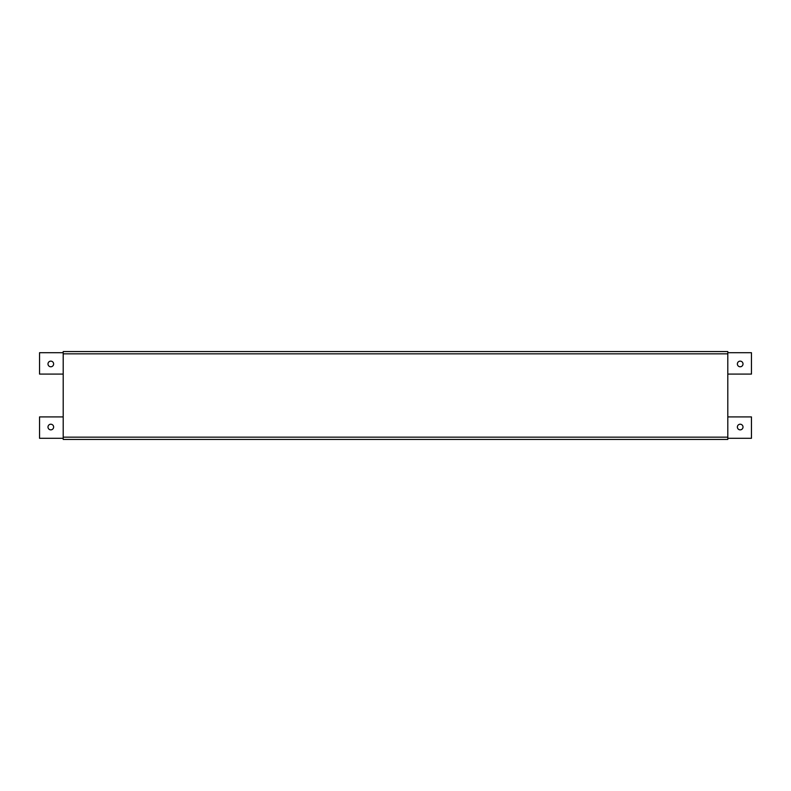 <?xml version="1.0" encoding="UTF-8"?>
<svg xmlns="http://www.w3.org/2000/svg" width="791" height="791" viewBox="0 0 791 791"><rect width="100%" height="100%" fill="white"/><g stroke="black" fill="none" stroke-linecap="round" stroke-linejoin="round"><path stroke-width="1.19" d="M50.812 366.777A2.818 2.818 0 0 1 47.994 363.959A2.818 2.818 0 0 1 50.812 361.141A2.818 2.818 0 0 1 53.63 363.959A2.818 2.818 0 0 1 50.812 366.777M50.812 429.859A2.818 2.818 0 0 1 47.994 427.041A2.818 2.818 0 0 1 50.812 424.223A2.818 2.818 0 0 1 53.63 427.041A2.818 2.818 0 0 1 50.812 429.859M740.188 429.859A2.818 2.818 0 0 1 737.37 427.041A2.818 2.818 0 0 1 740.188 424.223A2.818 2.818 0 0 1 743.006 427.041A2.818 2.818 0 0 1 740.188 429.859M740.188 366.777A2.818 2.818 0 0 1 737.37 363.959A2.818 2.818 0 0 1 740.188 361.141A2.818 2.818 0 0 1 743.006 363.959A2.818 2.818 0 0 1 740.188 366.777M727.799 416.906L751.45 416.906L751.45 438.293L727.809 438.293L727.799 353.834L63.201 353.834L63.201 437.166L727.799 437.166L727.799 439.43L63.201 439.43L727.799 439.43M727.799 351.57L63.201 351.57L727.799 351.57L727.799 353.834L727.809 352.707L751.45 352.707L751.45 374.094L727.799 374.094M63.201 374.094L39.55 374.094L39.55 352.707L63.191 352.707L63.191 353.834L63.201 351.57M63.201 439.43L63.201 437.166L63.191 438.293L39.55 438.293L39.55 416.906L63.201 416.906"/></g></svg>
